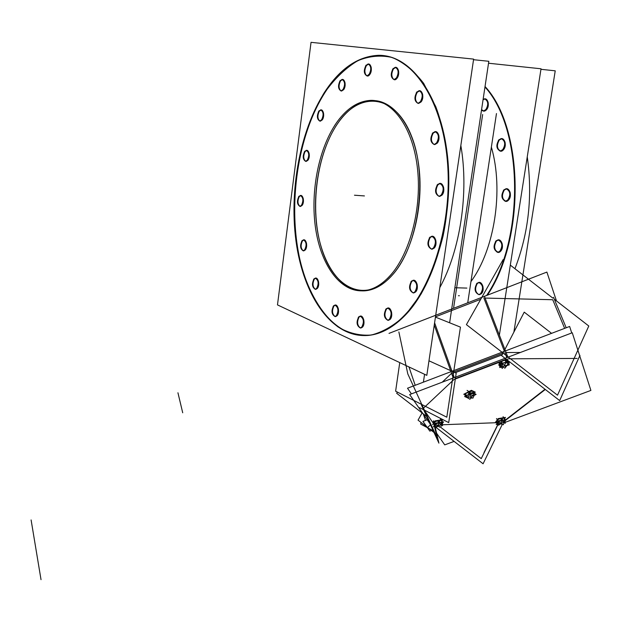<?xml version="1.0" encoding="UTF-8"?>
<svg xmlns="http://www.w3.org/2000/svg" width="622" height="622" viewBox="0 0 622 622"><rect width="100%" height="100%" fill="white"/><g stroke="black" fill="none" stroke-linecap="round" stroke-linejoin="round"><path stroke-width="0.93" d="M338.733 121.982C348.732 108.282 359.936 101.137 372.345 100.562C393.928 99.963 414.166 127.012 418.956 167.116C423.839 207.149 411.982 253.325 392.062 275.383C383.517 284.798 374.584 289.938 365.269 290.793C342.061 292.667 322.538 265.501 317.119 228.531C311.669 191.522 320.276 147.639 338.733 121.982C360.752 90.587 395.576 94.233 411.725 136.669C428.263 178.701 418.171 247.136 392.062 275.383C366.21 304.282 334.193 289.137 321.862 249.282C309.188 209.731 316.435 152.856 338.733 121.982M527.254 156.853C532.743 195.852 528.646 233.141 514.954 268.72C528.646 233.141 532.743 195.852 527.254 156.853M487.384 295.186C525.598 238.848 523.926 128.109 485.043 86.505C523.926 128.109 525.598 238.848 487.384 295.186M483.053 99.777L485.082 98.906C488.806 100.725 489.273 104.348 486.497 109.767L483.963 111.167L481.576 109.627C483.006 111.61 484.647 111.657 486.497 109.767C490.533 105.351 487.189 95.741 483.053 99.777M499.264 140.02L501.775 138.667C505.764 140.556 506.3 144.273 503.4 149.824L500.92 151.146C496.931 149.28 496.379 145.571 499.264 140.02C503.525 134.787 507.91 145.089 503.4 149.824C499.101 154.979 494.817 144.724 499.264 140.02M504.302 190.013L506.658 188.793C510.849 190.721 511.463 194.499 508.493 200.128L506.168 201.334C501.977 199.421 501.355 195.65 504.302 190.013C508.609 184.967 513.057 195.596 508.493 200.128C504.139 205.097 499.8 194.53 504.302 190.013M496.434 241.009L498.572 239.913C502.848 241.872 503.517 245.667 500.562 251.296L498.463 252.361C494.179 250.425 493.503 246.639 496.434 241.009C500.687 236.204 505.064 247.027 500.562 251.296C496.27 256.015 491.994 245.262 496.434 241.009M481.14 293.296L478.901 294.657C475.122 292.2 474.602 288.452 477.369 283.43L479.259 282.458M479.274 282.458C483.504 284.417 484.196 288.173 481.327 293.724L479.461 294.673M491.372 147.103C503.906 190.169 494.521 249.803 470.955 281.572C494.521 249.803 503.906 190.169 491.372 147.103M327.281 89.055C300.651 127.844 288.935 191.405 297.091 244.944C305.215 298.358 333.773 338.625 368.714 335.382C381.434 334.037 393.773 327.149 405.731 314.709C435.524 283.694 454.293 215.243 447.389 155.158C440.633 94.964 410.536 54.923 379.132 55.389C359.679 56.136 342.395 67.363 327.281 89.055C295.668 135.028 285.77 215.22 303.334 272.498C311.264 296.461 323.176 315.486 338.088 326.97C348.514 333.167 359.555 335.857 371.217 335.04C383.02 332.055 394.527 325.275 405.731 314.709L421.102 293.988C430.261 277.039 437.585 257.726 443.074 236.057C452.241 191.467 449.341 142.461 435.742 106.572L423.652 83.356C414.096 70.962 403.631 62.348 392.264 57.512C380.695 54.923 369.219 55.972 357.844 60.684C346.788 67.293 336.603 76.747 327.281 89.055M360.659 316.139C364.313 318.083 364.904 321.761 362.439 327.164L360.939 328.012M360.542 328.012L362.439 327.164C366.133 323.417 362.618 312.742 359.127 317.01C356.748 321.869 357.191 325.531 360.457 327.996C357.191 325.531 356.748 321.869 359.127 317.01L360.573 316.147M335.445 305.099C338.842 306.98 339.379 310.526 337.07 315.751L335.616 316.598M335.258 316.59L337.07 315.751C340.537 312.081 337.248 301.794 333.967 305.962C331.736 310.65 332.132 314.188 335.157 316.575C332.132 314.188 331.736 310.65 333.967 305.962L335.344 305.107M315.844 278.135C319.016 279.947 319.498 283.383 317.313 288.452L315.859 289.339M315.525 289.323L317.313 288.452C320.61 284.767 317.492 274.87 314.374 279.037C312.267 283.578 312.609 287.006 315.416 289.308C312.609 287.006 312.267 283.578 314.374 279.037L315.743 278.151M303.979 239.882C306.965 241.624 307.4 244.975 305.293 249.935L303.793 250.884M303.466 250.868L305.293 249.935C308.481 246.156 305.48 236.601 302.455 240.846C300.434 245.286 300.729 248.621 303.357 250.845C300.729 248.621 300.434 245.286 302.455 240.846L303.87 239.89M300.169 206.434L302.09 205.415C305.254 201.489 302.276 192.182 299.291 196.568C297.308 200.953 297.565 204.234 300.068 206.411C297.565 204.234 297.308 200.953 299.291 196.568L300.9 195.51C303.769 197.205 304.166 200.509 302.09 205.415L300.504 206.457M305.868 161.386L307.929 160.266C311.132 156.13 308.115 146.979 305.083 151.558C303.101 155.951 303.326 159.216 305.767 161.355C303.326 159.216 303.101 155.951 305.083 151.558L306.825 150.392C309.647 152.056 310.013 155.345 307.929 160.266L306.211 161.409M320.003 121.119L322.25 119.898C325.563 115.529 322.437 106.393 319.296 111.206C317.267 115.661 317.477 118.957 319.918 121.096C317.477 118.957 317.267 115.661 319.296 111.206L321.201 109.931C324.039 111.587 324.389 114.907 322.25 119.898L320.377 121.158M342.621 79.492C345.552 81.171 345.902 84.561 343.663 89.669L341.602 91.037M341.198 90.991L343.663 89.669C347.154 85.058 343.842 75.822 340.537 80.883C338.422 85.439 338.617 88.806 341.128 90.968C338.617 88.806 338.422 85.439 340.537 80.883L342.551 79.492M368.683 64.05C371.777 65.776 372.135 69.267 369.763 74.531L367.524 75.985M367.019 75.915C364.375 73.691 364.173 70.232 366.42 65.535L368.628 64.05M395.856 67.386C399.168 69.166 399.557 72.782 397.03 78.224L394.659 79.717M394.115 79.639C391.277 77.346 391.059 73.769 393.454 68.902L395.817 67.386M420.799 101.402L418.015 103.369C414.96 100.989 414.695 97.289 417.238 92.266L419.687 90.765C423.279 92.616 423.722 96.348 421.04 101.969L418.606 103.439M436.947 142.663L434.195 144.537C430.875 142.073 430.556 138.271 433.231 133.108L435.649 131.701C439.482 133.613 439.987 137.454 437.18 143.215L434.794 144.592M441.721 194.647L439.116 196.373C435.594 193.854 435.198 189.974 437.95 184.734L440.221 183.459C444.248 185.426 444.823 189.329 441.954 195.168L439.715 196.42M433.962 247.603L431.582 249.165C427.959 246.607 427.516 242.704 430.253 237.464L432.313 236.329C436.426 238.335 437.056 242.253 434.195 248.085L432.181 249.189M413.661 280.335C417.72 282.349 418.373 286.221 415.605 291.967L413.809 292.946M413.303 292.939L415.605 291.967C419.78 287.823 415.768 276.65 411.826 281.338C409.167 286.509 409.641 290.373 413.265 292.931C409.641 290.373 409.167 286.509 411.826 281.338L413.622 280.335M388.19 308.053C392.078 310.044 392.715 313.838 390.095 319.428L388.47 320.322M388.027 320.314L390.095 319.428C394.029 315.525 390.258 304.531 386.542 308.971C384.007 314.001 384.482 317.78 387.957 320.307C384.482 317.78 384.007 314.001 386.542 308.971L388.12 308.061M460.84 145.478C469.05 192.688 460.264 250.207 439.808 287.605C460.264 250.207 469.05 192.688 460.84 145.478M480.744 299.26L435.478 316.823L480.744 299.26M485.082 298.07L552.74 299.734L564.644 328.362L552.74 299.734L485.082 298.07M415.208 385.29L408.942 366.926L415.208 385.29M442.219 382.188L451.564 373.324M506.083 352.518L520.389 352.48M502.934 353.257L453.671 372.018M433.674 423.8L424.181 410.03L433.674 423.8M442.444 424.756L496.706 422.696L442.444 424.756M505.997 419.586L545.02 389.255L505.997 419.586M500.142 362.626L499.318 363.629L500.096 365.65L499.318 363.629L500.142 362.626L504.271 365.2L507.435 360.962L505.67 359.866M508.026 360.643L505.896 359.998L508.026 360.643L508.392 361.592L508.026 360.643M507.054 365.176L507.987 364.049L507.054 365.176L502.708 366.669L507.054 365.176M500.399 365.985L502.708 366.669L500.399 365.985M472.806 391.137L469.027 391.666L472.806 391.137L473.7 393.508M468.716 391.79L465.598 393.749L466.282 395.631L465.598 393.749L468.716 391.79M466.484 396.167L467.091 397.497L471.025 396.945L474.228 394.939L471.025 396.945L467.091 397.497L466.484 396.167M441.449 420.488L438.479 420.449L441.449 420.488L442.009 422.089L441.449 420.488M437.717 420.659L434.451 422.144L437.717 420.659M433.969 424.025L434.42 425.331L433.969 424.025M435.377 426.109L437.942 426.132L441.706 424.429L442.18 422.812L441.706 424.429L437.942 426.132L435.377 426.109M504.147 418.233L501.386 418.194L504.147 418.233L504.73 419.796L504.147 418.233M500.718 418.357L497.429 419.834L500.718 418.357M496.745 421.584L497.281 423.03L496.745 421.584M498.339 423.691L500.57 423.706L504.271 422.058L504.885 420.495L504.271 422.058L500.57 423.706L498.339 423.691M425.495 420.433L423.411 414.306L425.495 420.433M334.597 125.59C345.101 109.511 357.152 101.106 370.751 100.375C392.879 99.714 413.513 128.373 417.634 170.024C421.879 211.604 408.374 258.324 387.374 278.547M513.881 332.117L555.228 70.822L540.946 69.306M484.966 87.002C523.53 129.065 524.805 239.486 486.629 295.473M499.365 335.102L541.031 68.785L488.527 63.226M483.131 99.248L484.53 98.836C488.418 100.966 488.752 104.729 485.557 110.117M486.311 109.223L483.411 111.105L481.49 110.195M498.331 140.432L501.215 138.613C505.375 140.813 505.787 144.669 502.436 150.174M503.214 149.296L500.36 151.092C496.193 148.915 495.781 145.066 499.101 139.553M503.361 190.433L506.098 188.746C510.468 191.001 510.942 194.911 507.521 200.478M508.314 199.631L505.608 201.287C501.231 199.056 500.741 195.153 504.147 189.578M495.501 241.414L498.012 239.882C502.475 242.176 503.011 246.094 499.598 251.638M500.376 250.837L497.903 252.338C493.433 250.067 492.888 246.164 496.278 240.605M476.452 283.819L478.722 282.435C483.138 284.728 483.691 288.6 480.386 294.05M478.94 294.657L481.327 293.724C485.665 289.72 481.459 278.897 477.369 283.43C474.602 288.452 475.122 292.2 478.917 294.657C474.485 292.387 473.917 288.522 477.198 283.064M466.873 288.087L455.452 287.753M459.386 295.745L458.437 295.722M393.392 271.767C384.069 283.438 374.156 289.759 363.668 290.746C339.915 292.682 320.105 264.062 315.222 225.786C310.269 187.486 320.175 142.718 339.861 118.304M473.622 59.106L311.039 42.335L277.482 304.897L426.816 375.361L473.622 59.106M409.649 309.562C396.439 325.236 382.608 333.835 368.138 335.375C332.358 338.695 303.396 296.36 296.002 241.126C288.546 185.799 302.067 120.893 330.577 83.752M449.62 322.787L488.822 61.29L473.536 59.704M323.067 94.575C338.819 69.384 357.316 56.299 378.565 55.311C410.792 54.752 441.542 97.211 447.257 159.745C453.158 222.163 431.831 291.197 400.506 319.288M362.183 326.768L360.363 328.004C356.554 325.749 356.064 321.971 358.886 316.676M358.249 317.391L360.091 316.132C363.893 318.402 364.383 322.188 361.537 327.475M336.797 315.362L335.056 316.59C331.518 314.405 331.067 310.759 333.719 305.635M333.12 306.335L334.885 305.083C338.43 307.284 338.866 310.946 336.199 316.054M317.033 288.064L315.307 289.323C312.003 287.224 311.606 283.679 314.118 278.703M313.55 279.402L315.3 278.12C318.604 280.234 318.993 283.78 316.466 288.756M305.013 249.531L303.248 250.86C300.131 248.839 299.781 245.379 302.199 240.496M301.647 241.204L303.435 239.851C306.553 241.896 306.895 245.356 304.461 250.238M301.818 204.988L299.959 206.418C296.966 204.459 296.655 201.046 299.026 196.187M298.482 196.925L300.356 195.471C303.349 197.454 303.653 200.867 301.266 205.719M307.657 159.807L305.666 161.362C302.727 159.434 302.447 156.029 304.827 151.146M304.282 151.923L306.288 150.337C309.227 152.289 309.499 155.702 307.105 160.577M321.986 119.408L319.825 121.103C316.862 119.175 316.606 115.739 319.047 110.77M318.48 111.587L320.657 109.869C323.619 111.805 323.868 115.257 321.411 120.217M343.398 89.148L341.05 90.975C337.995 89.032 337.738 85.509 340.296 80.417M339.698 81.272L342.069 79.422C345.124 81.381 345.365 84.911 342.792 90.003M369.507 73.987L366.957 75.915C363.738 73.925 363.473 70.294 366.187 65.038M365.549 65.932L368.115 63.98C371.342 65.994 371.591 69.625 368.862 74.881M396.782 77.657L394.076 79.639C390.624 77.579 390.336 73.831 393.228 68.397M392.544 69.322L395.281 67.308C398.733 69.392 399.005 73.147 396.097 78.574M418.054 103.376L421.04 101.969C425.23 96.954 421.195 86.761 417.238 92.266C414.695 97.289 414.96 100.989 418.031 103.369C414.283 101.23 413.957 97.359 417.02 91.761M416.305 92.686L419.119 90.695C422.843 92.857 423.162 96.737 420.075 102.335M434.203 144.537C430.875 142.073 430.556 138.271 433.231 133.108C437.336 127.673 441.534 138.286 437.18 143.215L434.21 144.537C430.199 142.314 429.81 138.348 433.021 132.626M432.274 133.543L435.05 131.639C439.046 133.885 439.427 137.859 436.193 143.573M439.124 196.373C435.594 193.854 435.198 189.974 437.95 184.734C442.11 179.494 446.363 190.456 441.954 195.168L439.132 196.373C434.91 194.095 434.451 190.06 437.74 184.283M436.986 185.162L439.622 183.412C443.82 185.721 444.271 189.757 440.959 195.526M431.629 249.165L434.195 248.085C438.541 243.653 434.358 232.488 430.253 237.464C427.516 242.704 427.959 246.607 431.606 249.158C427.291 246.841 426.778 242.798 430.043 237.052M429.297 237.884L431.715 236.298C436.006 238.646 436.504 242.689 433.207 248.435M415.364 291.524L413.218 292.931C408.981 290.598 408.444 286.61 411.608 280.965M410.893 281.75L413.07 280.312C417.308 282.676 417.828 286.672 414.641 292.301M389.838 319.016L387.887 320.314C383.828 318.005 383.3 314.102 386.309 308.629M385.632 309.367L387.607 308.046C391.666 310.378 392.179 314.281 389.154 319.755M482.649 114.518L453.555 308.318M467.728 302.813L496.465 113.562M497.919 424.297L484.009 452.606M389.007 333.384L546.886 272.078L556.488 300.947M435.439 317.103L460.443 327.125L446.806 417.207L395.623 391.199L399.752 362.595M407.511 388.221L411.437 393.889L407.511 388.221L569.635 326.464L571.742 332.964L569.635 326.464L407.511 388.221M510.312 265.12L552.818 298.101M554.326 299.268L588.793 326.014L557.506 395.188L466.407 324.637L503.159 259.568M553.494 297.277L566.199 327.771M397.404 392.093L396.688 393.306L427.633 417.207M440.524 427.166L481.249 458.624L498.028 424.445M398.873 331.954L407.799 373.908L437.126 437.935L433.892 424.002M433.293 421.421L433.783 423.528M434.257 325.073L450.973 371.668M484.507 296.577L505.461 350.909M455.195 372.71L502.109 354.859M428.97 360.807L456.198 373.169L448.703 422.61L419.632 407.698M424.569 374.296L423.403 382.165M430.066 423.854L409.649 394.566L572.263 332.762L590.9 390.422L505.118 422.377M436.605 433.223L444.73 444.878L454.099 441.387M504.605 422.571L504.092 422.758M579.961 355.356L559.676 400.599L501.674 355.691L524.229 312.143L551.574 333.345M545.3 389.473L505.849 420.114M436.084 427.469L483.092 463.779L502.288 424.406M421.444 405.031L438.914 443.152L435.112 426.84M451.277 372.524L453.244 377.997M505.795 351.757L507.902 357.222M453.803 379.568L508.501 358.793M499.388 365.091L498.828 365.238L499.45 362.229M499.101 362.362L499.256 363.551M499.466 365.176L499.59 366.101L502.351 365.705L501.767 361.203M509.224 361.934L508.578 364.71L505.196 360.892M508.726 361.149L509.224 364.958L506.619 365.332M507.109 365.262L504.932 368.177L502.755 366.817M502.801 366.638L502.366 368.442L498.992 364.64M508.602 365.044L506.821 365.65M501.208 367.135L499.699 367.532L500.508 363.676L509.068 361.413M509.006 363.24L509.356 361.639M465.015 394.822L463.771 394.255L471.375 390.321L475.301 392.14L474.065 392.785M465.567 393.742L467.122 397.497M467.068 390.406L470.426 392.552L468.226 397.279L464.875 395.125M474.462 391.992L472.596 395.709L468.063 393.081M475.029 393.516L474.337 395.009M474.291 395.102L472.837 398.228L471.064 397.093M471.188 396.844L469.975 399.262L467.114 397.606M466.982 397.528L465.458 396.649M467.013 397.606L464.587 396.509L472.191 392.575L476.125 394.387L474.151 395.405M432.609 424.74L435.12 420.876L442.778 419.64L441.9 420.977M434.28 425.666L434.887 426.49M435.501 427.306L435.773 427.679L438.401 425.922M433.596 420.822L435.073 423.092L435.509 427.454L434.234 425.479M439.738 420.907L437.927 425.464L433.627 423.901M437.491 420.806L440.042 424.235L442.903 422.322M440.36 418.909L442.654 421.988M442.118 421.413L442.545 425.775L441.744 424.569M442.491 422.688L440.687 427.228L437.942 426.233M433.363 426.941L435.882 423.084L443.548 421.84L442.335 423.668M435.011 426.676L434.529 426.754M496.34 422.214L495.415 422.361L498.183 418.598L505.476 417.409L504.543 418.66M496.099 421.895L498.603 425.207L500.943 423.543M496.48 418.559L498.113 420.752L498.432 424.981L496.799 422.773M502.646 418.629L500.92 423.046L496.628 421.545M500.461 418.536L502.973 421.856L505.569 420.013M503.066 416.709L505.336 419.694M504.877 419.127L505.196 423.357L504.318 422.19M505.01 420.418L503.307 424.764L500.57 423.807M497.857 424.22L496.201 424.492L498.976 420.736L506.277 419.539L505.033 421.203M433.239 430.774L420.729 424.126L420.985 422.408M427.228 419.78L422.944 421.389L429.841 431.124L431.474 430.51M436.955 434.739L437.359 434.304M434.024 432.477L418.054 420.145L422.089 412.93M369.763 74.531C366.218 79.748 362.758 70.333 366.42 65.535C369.935 60.248 373.48 69.703 369.763 74.531M397.03 78.224C393.252 83.597 389.543 73.847 393.454 68.902C397.201 63.452 400.996 73.248 397.03 78.224M364.438 195.93L354.454 195.215L364.438 195.93M452.015 371.272L434.599 322.787M483.885 298.039L504.411 351.313M177.939 392.77L181.01 405.645M31.1 519.938L40.142 574.355M454.285 377.601L452.451 372.485M577.138 358.42L508.415 358.824M453.982 379.498L423.123 408.498M504.877 352.518L506.844 357.627M455.382 378.557L506.246 359.228M179.626 399.837L182.713 412.79M39.909 572.94L41.029 579.665M469.89 394.138L471.383 398.267L469.89 394.138M438.401 424.266L439.396 427.151L438.401 424.266M504.652 364.694L505.655 367.314L504.652 364.694M501.278 422.144L502.226 424.694L501.278 422.144M506.378 362.128L505.531 359.92M501.223 361.553L501.892 363.31M501.97 363.761L500.197 365.923M506.355 362.206L502.086 363.668M508.905 362.945L506.502 362.214M469.672 393.874L468.879 391.681M473.591 393.213L472.829 391.137M469.618 393.983L466.414 395.996M473.645 393.392L469.789 393.928M435.136 424.235L434.42 422.159M438.93 422.587L438.191 420.449M435.151 424.453L434.685 426.101M438.891 422.68L435.198 424.352M442.219 422.688L439.046 422.657M498.136 421.879L497.382 419.85M501.868 420.262L501.099 418.186M498.144 422.074L497.522 423.675M501.837 420.348L498.206 421.973M504.94 420.363L501.985 420.324M427.819 427.252L430.502 424.803"/></g></svg>
